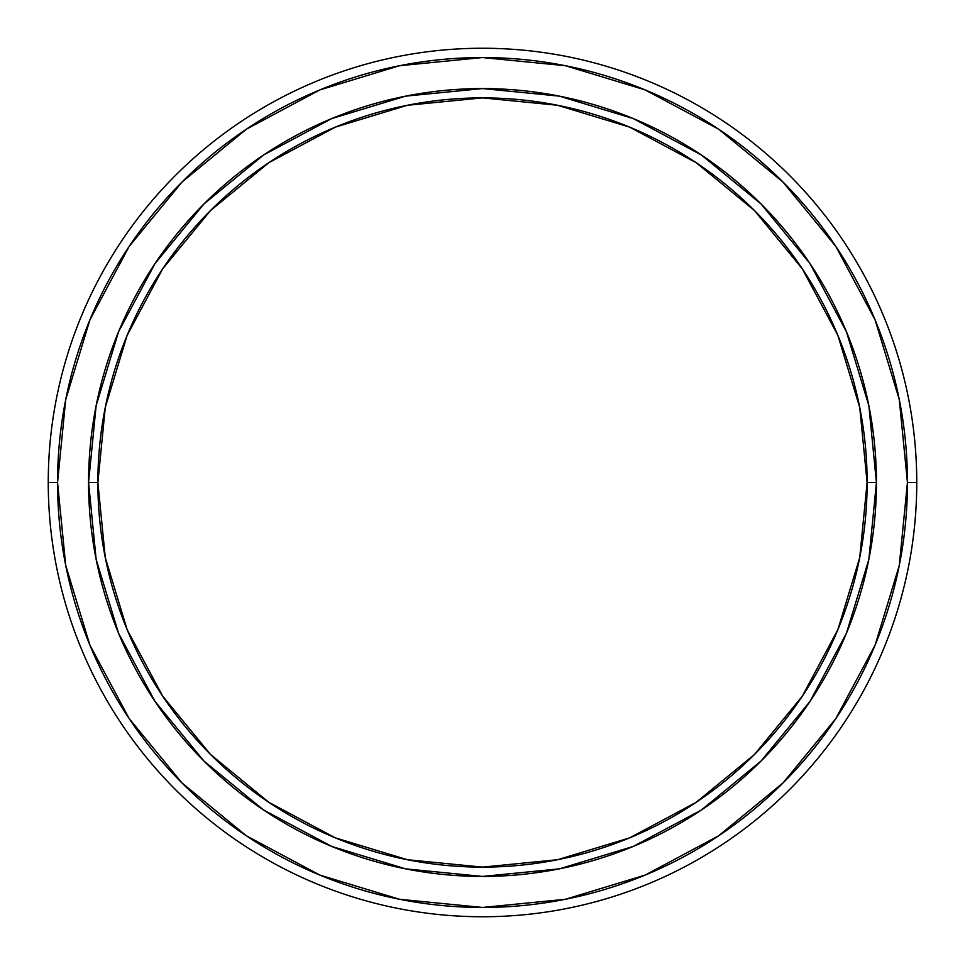 <?xml version="1.0" encoding="UTF-8"?>
<svg xmlns="http://www.w3.org/2000/svg" width="965" height="965" viewBox="0 0 965 965"><rect width="100%" height="100%" fill="white"/><g stroke="black" fill="none" stroke-linecap="round" stroke-linejoin="round"><path stroke-width="1.45" d="M88.575 482.5L97.875 482.5A384.625 384.625 0 0 1 482.5 97.875A384.625 384.625 0 0 1 867.125 482.5L876.425 482.5A393.925 393.925 0 0 0 482.5 88.575A393.925 393.925 0 0 0 88.575 482.5A393.925 393.925 0 0 1 482.5 88.575A393.925 393.925 0 0 1 876.425 482.5L867.125 482.5A384.625 384.625 0 0 1 482.5 867.125A384.625 384.625 0 0 1 97.875 482.5L88.575 482.5A393.925 393.925 0 0 0 482.5 876.425A393.925 393.925 0 0 0 876.425 482.5A393.925 393.925 0 0 1 482.5 876.425A393.925 393.925 0 0 1 88.575 482.5L96.138 559.35L118.562 633.245L154.895 701.241M916.75 482.5L907.45 482.5A424.95 424.95 0 0 1 482.5 907.45A424.95 424.95 0 0 1 57.55 482.5L48.25 482.5A434.25 434.25 0 0 0 482.5 916.75A434.25 434.25 0 0 0 916.75 482.5A434.25 434.25 0 0 1 482.5 916.75A434.25 434.25 0 0 1 48.25 482.5A434.25 434.25 0 0 1 482.5 48.25A434.25 434.25 0 0 1 916.75 482.5A434.25 434.25 0 0 0 482.5 48.25A434.25 434.25 0 0 0 48.25 482.5L57.55 482.5A424.95 424.95 0 0 1 482.5 57.55A424.95 424.95 0 0 1 907.45 482.5L916.75 482.5M129.177 718.587L182.023 782.977L129.177 718.587L89.902 645.115L65.716 565.406L57.55 482.5L65.716 399.594L89.902 319.885L129.177 246.413L182.023 182.023L246.413 129.177L182.023 182.023M246.292 835.75L182.023 782.977M718.587 835.823L782.977 782.977L718.587 835.823L645.115 875.098L565.406 899.284L482.5 907.45L399.594 899.284L319.885 875.098L246.413 835.823M835.75 718.708L782.977 782.977M835.823 246.413L782.977 182.023L835.823 246.413L875.098 319.885L899.284 399.594L907.45 482.5L899.284 565.406L875.098 645.115L835.823 718.587M718.708 129.25L782.977 182.023M246.413 129.177L319.885 89.902L399.594 65.716L482.5 57.55L565.406 65.716L645.115 89.902L718.587 129.177M876.425 482.5L868.862 405.65L846.438 331.755L810.105 263.759M810.033 263.65L761.047 203.953L701.458 155.039M701.35 154.967L633.245 118.562L559.35 96.138L482.633 88.575M482.5 88.575L405.65 96.138L331.755 118.562L263.759 154.895M263.65 154.967L203.953 203.953L155.039 263.541M154.967 263.65L118.562 331.755L96.138 405.65L88.575 482.367M154.967 701.35L203.953 761.047L263.541 809.961M263.65 810.033L331.755 846.438L405.65 868.862L482.367 876.425M482.5 876.425L559.35 868.862L633.245 846.438L701.241 810.105M701.35 810.033L761.047 761.047L809.961 701.458M810.033 701.35L846.438 633.245L868.862 559.35L876.425 482.633M97.875 482.5L105.269 407.459L127.151 335.313L162.699 268.813L210.527 210.527L268.813 162.699L335.313 127.151L407.459 105.269L482.5 97.875L557.541 105.269L629.687 127.151L696.187 162.699L754.473 210.527L802.301 268.813L837.849 335.313L859.731 407.459L867.125 482.5L859.731 557.541L837.849 629.687L802.301 696.187L754.473 754.473L696.187 802.301L629.687 837.849L557.541 859.731L482.5 867.125L407.459 859.731L335.313 837.849L268.813 802.301L210.527 754.473L162.699 696.187L127.151 629.687L105.269 557.541L97.875 482.5"/></g></svg>
